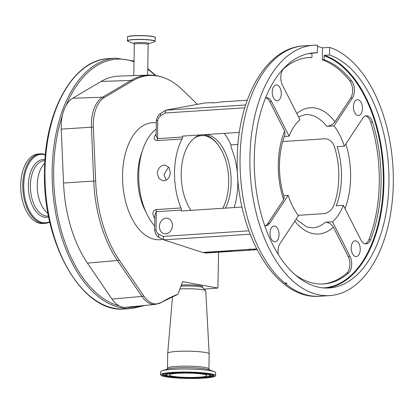<?xml version="1.0" encoding="UTF-8"?>
<svg xmlns="http://www.w3.org/2000/svg" width="414" height="414" viewBox="0 0 414 414"><rect width="100%" height="100%" fill="white"/><g stroke="black" fill="none" stroke-linecap="round" stroke-linejoin="round"><path stroke-width="0.62" d="M203.533 374.251A18.816 2.179 0.9 0 1 206.912 375.555A18.816 2.179 0.9 0 1 193.716 377.428A18.816 2.179 0.9 0 1 172.659 376.264A18.816 2.179 0.9 0 1 169.285 374.965A18.816 2.179 0.9 0 1 182.476 373.092A18.816 2.179 0.9 0 1 203.533 374.251M165.548 376.73A27.484 3.183 0.9 0 1 160.611 374.825A27.484 3.183 0.9 0 1 179.888 372.093A27.484 3.183 0.9 0 1 210.648 373.79A27.484 3.183 0.9 0 1 215.58 375.689A27.484 3.183 0.9 0 1 196.308 378.427A27.484 3.183 0.9 0 1 165.548 376.73M160.611 374.825L160.663 371.793A27.484 3.183 0.9 0 1 162.128 370.794A27.484 3.183 0.9 0 1 184.302 369.014A27.484 3.183 0.9 0 1 210.695 370.753A27.484 3.183 0.9 0 1 214.193 371.617A27.484 3.183 0.9 0 1 215.627 372.657L215.58 375.689M167.717 353.266A20.726 2.401 0.9 0 1 167.717 353.251A20.726 2.401 0.9 0 1 182.326 351.207A20.726 2.401 0.9 0 1 205.442 352.485A20.726 2.401 0.9 0 1 209.158 353.898A20.726 2.401 0.9 0 1 209.158 353.918L208.925 368.895A20.726 2.401 0.9 0 0 205.204 367.456A20.726 2.401 0.9 0 0 182.01 366.178A20.726 2.401 0.9 0 0 167.479 368.243L167.717 353.266M179.893 288.982A16.363 1.894 0.9 0 1 202.85 289.795A16.363 1.894 0.9 0 1 205.675 290.706A16.363 1.894 0.9 0 1 205.784 290.913L209.158 353.898M180.918 286.219A13.181 1.527 0.9 0 1 200.288 286.809A13.181 1.527 0.9 0 1 202.565 287.539L205.675 290.706M202.648 287.621L202.581 286.623A13.088 1.516 -179.1 0 0 200.231 285.727A13.088 1.516 -179.1 0 0 181.327 285.117M177.932 294.276A246.935 140.574 86.3 0 0 161.657 302.246A5.454 4.295 58.5 0 1 161.589 302.292L177.932 294.276L182.615 281.644L217.904 288.061L204.102 289.101M218.582 252.188L217.904 288.061M161.657 302.246A31.21 17.766 -93.7 0 1 143.777 295.979L119.263 260.049A105.927 60.299 -93.7 0 1 95.655 180.97L93.357 127.077A31.21 17.766 -93.7 0 1 93.31 123.905A31.21 17.766 -93.7 0 1 104.297 97.544L132.785 80.725A105.927 60.299 -93.7 0 1 167.67 79.271A105.927 60.299 -93.7 0 1 182.341 89.734L197.359 104.344M168.581 167.013L163.98 174.532L166.174 180.183M225.475 208.107A43.667 24.861 86.3 0 0 231.126 182.481A43.667 24.861 86.3 0 0 206.581 134.529M200.117 134.954A43.667 24.861 86.3 0 0 181.208 173.409A43.667 24.861 86.3 0 0 190.942 210.359M170.278 172.467C169.926 177.285 167.83 180.064 163.991 180.804L162.686 180.732L158.821 178.217L157.299 173.316C157.869 168.539 160.182 165.797 164.239 165.098L165.517 165.17L169.021 167.618L170.278 172.467M156.218 129.085A55.357 31.511 86.3 0 0 138.731 174.527A55.357 31.511 86.3 0 0 154.696 226.049M244.767 107.806L165.134 113.001L160.751 115.734A6.391 5.201 -79.7 0 0 157.75 120.479L157.465 138.638L182.522 137.003A3.271 1.863 -93.7 0 1 182.072 138.969A55.357 31.511 86.3 0 0 174.527 172.193A55.357 31.511 86.3 0 0 180.99 207.963A3.271 1.863 -93.7 0 1 181.373 210.079L156.316 211.714L156.031 229.873A6.391 5.201 -79.7 0 0 158.893 234.231L163.199 236.404L248.85 230.815M182.072 138.969L157.02 140.6C153.863 139.88 153.289 138.053 155.281 135.13A55.357 31.511 -93.7 0 1 156.14 134.027M234.122 207.543A55.357 31.511 86.3 0 0 237.807 183.697A55.357 31.511 86.3 0 0 231.343 147.927A3.271 1.863 -93.7 0 1 230.96 145.811L230.976 144.905A56.718 32.287 86.3 0 0 224.165 133.386M223.11 207.595L222.758 208.283A42.538 24.219 86.3 0 0 223.11 207.595A42.538 24.219 86.3 0 0 228.694 182.481A42.538 24.219 86.3 0 0 219.115 146.344L218.597 145.588A43.63 24.84 86.3 0 0 203.729 134.716M219.115 146.344A42.538 24.219 86.3 0 0 193.881 138.447M161.589 302.292L155.333 304.43L125.758 307.307A32.608 18.563 -93.7 0 1 119.289 305.962A32.608 18.563 -93.7 0 1 111.971 299.063L87.457 263.133A107.324 61.096 -93.7 0 1 63.539 183.009L61.236 129.116A32.608 18.563 -93.7 0 1 62.39 115.366A32.608 18.563 -93.7 0 1 66.064 105.451A32.608 18.563 -93.7 0 1 72.667 98.258L101.156 81.439A107.324 61.096 -93.7 0 1 118.854 76.104L148.554 75.115A106.377 60.558 -93.7 0 0 131.01 80.404A5.454 4.311 59.4 0 1 132.785 80.725M44.774 163.261A27.816 15.835 86.3 0 0 37.25 185.037A27.816 15.835 86.3 0 0 48.045 213.469M45.369 154.898A34.274 19.51 86.3 0 0 23.748 185.001A34.274 19.51 86.3 0 0 49.727 221.687M45.395 154.608A34.848 19.841 86.3 0 0 40.401 153.832A34.848 19.841 86.3 0 0 22.749 184.986A34.848 19.841 86.3 0 0 44.935 223.384A34.848 19.841 86.3 0 0 49.794 221.971M40.401 153.832L38.352 153.967A34.848 19.841 86.3 0 0 20.7 185.12A34.848 19.841 86.3 0 0 42.885 223.519L44.935 223.384M154.815 218.463A55.357 31.511 -93.7 0 1 153.998 217.055C152.104 213.422 152.745 210.938 155.933 209.598L180.99 207.963M182.522 137.003L182.533 136.097L239.354 132.392M242.045 207.026L181.358 210.985L181.373 210.079M282.721 141.531L325.834 138.721C330.532 139.854 333.518 142.944 334.802 147.984A56.718 32.287 -93.7 0 1 338.812 177.301A56.718 32.287 -93.7 0 1 333.907 204.997C332.504 209.334 329.42 212.201 324.654 213.603L298.235 215.327M237.962 144.45L230.976 144.905M284.356 136.491L289.101 136.185A56.718 32.287 86.3 0 1 299.974 119.724L282.483 85.206A10.909 6.21 -93.7 0 1 280.775 77.216A10.909 6.21 -93.7 0 1 283.9 68.517A113.436 64.579 -93.7 0 1 308.849 57.567A113.436 64.579 -93.7 0 1 311.918 57.494L311.98 53.577A117.364 66.814 86.3 0 0 308.197 53.675M296.822 113.508A63.264 36.013 -93.7 0 1 334.998 121.809C333.037 124.366 330.32 125.887 326.843 126.379L334.005 125.908A56.718 32.287 86.3 0 1 344.293 146.22L362.767 118.238A10.909 6.21 -93.7 0 1 366.349 115.816A10.909 6.21 -93.7 0 1 372.465 122.016A113.436 64.579 -93.7 0 1 370.613 239.628A10.909 6.21 -93.7 0 1 366.095 243.887A10.909 6.21 -93.7 0 1 360.858 239.861L343.366 205.349L336.204 205.815A56.718 32.287 86.3 0 0 341.493 177.125A56.718 32.287 86.3 0 0 337.136 146.685L344.293 146.22M284.677 131.098L285.055 134.679C281.556 143.425 279.688 153.449 279.46 164.762C279.321 176.152 280.899 186.952 284.19 197.173L283.6 199.646A63.264 36.013 -93.7 0 1 278.286 164.306A63.264 36.013 -93.7 0 1 284.677 131.098L269.819 101.782A10.909 6.21 86.3 0 0 265.56 97.828M213.401 102.858A6.546 0.756 0.9 0 1 212.087 102.506C211.714 102.832 212.61 102.931 214.773 102.807L221.847 101.865L247.272 100.209M334.998 121.809L350.689 98.051A10.909 6.21 86.3 0 0 349.799 80.942A113.436 64.579 86.3 0 0 322.283 59.823L324.074 59.704A113.436 64.579 -93.7 0 1 351.589 80.823A10.909 6.21 -93.7 0 1 352.474 97.932L334.005 125.908M265.576 97.787A10.909 6.21 -93.7 0 1 266.373 97.642A10.909 6.21 -93.7 0 1 271.61 101.668L289.101 136.185M365.195 243.836A10.909 6.21 86.3 0 0 368.827 239.742A113.436 64.579 86.3 0 0 370.675 122.13A10.909 6.21 86.3 0 0 365.459 115.987M307.954 57.639A113.436 64.579 86.3 0 1 310.127 57.613L311.918 57.494M265.219 225.656A10.909 6.21 86.3 0 0 267.91 223.405L283.6 199.646M283.694 195.605L288.175 195.315L269.7 223.291A10.909 6.21 -93.7 0 1 266.124 225.713A10.909 6.21 -93.7 0 1 264.696 225.521M317.455 46.508A125.437 71.41 -93.7 0 1 322.475 47.858L329.632 47.393L329.513 55.005L324.504 55.331A117.804 67.063 -93.7 0 1 383.923 182.983A117.804 67.063 -93.7 0 1 326.76 288.046M322.475 47.858L322.283 59.823M323.474 287.906A117.364 66.814 86.3 0 0 383.317 182.962A117.364 66.814 86.3 0 0 324.136 55.792L324.074 59.704M324.136 55.792L324.504 55.331M329.513 55.005A117.804 67.063 -93.7 0 1 388.937 182.657A117.804 67.063 -93.7 0 1 329.27 287.968A117.804 67.063 -93.7 0 1 254.268 158.174A117.804 67.063 -93.7 0 1 313.936 52.863A117.804 67.063 -93.7 0 1 317.357 52.795L317.476 45.183A125.437 71.41 86.3 0 0 313.439 45.245A125.437 71.41 86.3 0 0 249.906 157.382A125.437 71.41 86.3 0 0 329.767 295.586A125.437 71.41 86.3 0 0 393.3 183.449A125.437 71.41 86.3 0 0 329.632 47.393M311.437 53.111A117.804 67.063 -93.7 0 1 312.342 53.121L317.357 52.795M312.342 53.121L311.98 53.577M296.082 219.229L306.665 226.924L312.767 227.829A56.718 32.287 86.3 0 0 325.337 222.271L332.494 221.806A56.718 32.287 86.3 0 0 343.366 205.349M288.175 195.315A56.718 32.287 86.3 0 0 298.468 215.622L279.993 243.598A10.909 6.21 -93.7 0 0 278.048 250.925A10.909 6.21 -93.7 0 0 278.322 254.47M332.494 221.806L349.99 256.323A10.909 6.21 -93.7 0 1 348.567 273.012A113.436 64.579 -93.7 0 1 323.619 283.963A113.436 64.579 -93.7 0 1 295.27 274.829M325.337 222.271C328.794 222.396 331.459 224.01 333.342 227.126A63.264 36.013 -93.7 0 1 294.815 221.148M322.723 284.009A113.436 64.579 86.3 0 0 346.777 273.131A10.909 6.21 86.3 0 0 348.2 256.442L333.342 227.126M285.272 283.554L284.76 283.129L285.277 282.752L287.068 283.559L285.272 283.554A125.437 71.41 86.3 0 0 319.924 296.227C274.078 300.46 235.147 230.132 237.258 158.598C237.641 99.288 265.509 47.796 303.597 45.887A125.437 71.41 86.3 0 0 240.063 158.024A125.437 71.41 86.3 0 0 284.76 283.129L284.754 283.01M360.237 249.497A7.907 4.502 86.3 0 0 355.202 240.782A7.907 4.502 86.3 0 0 351.196 247.851A7.907 4.502 86.3 0 0 356.231 256.566A7.907 4.502 86.3 0 0 360.237 249.497M362.452 108.437A7.907 4.502 86.3 0 0 357.417 99.727A7.907 4.502 86.3 0 0 353.411 106.796A7.907 4.502 86.3 0 0 358.446 115.506A7.907 4.502 86.3 0 0 362.452 108.437M281.272 93.678A7.907 4.502 86.3 0 0 276.236 84.963A7.907 4.502 86.3 0 0 272.231 92.037A7.907 4.502 86.3 0 0 277.266 100.747A7.907 4.502 86.3 0 0 281.272 93.678M279.057 234.738A7.907 4.502 86.3 0 0 274.021 226.023A7.907 4.502 86.3 0 0 270.016 233.092A7.907 4.502 86.3 0 0 275.051 241.807A7.907 4.502 86.3 0 0 279.057 234.738M159.437 226.411A7.907 6.438 -79.7 0 0 164.513 233.77A7.907 6.438 -79.7 0 0 172.415 225.568A7.907 6.438 -79.7 0 0 167.339 218.209A7.907 6.438 -79.7 0 0 159.437 226.411M165.134 113.001L165.998 110.15L166.666 110L204.759 102.982L211.978 102.641M251.779 250.025L255.283 249.797A3.462 0.404 -179.1 0 0 255.438 249.678A3.462 0.404 -179.1 0 0 252.167 249.228L249.999 249.073L248.664 249.456A3.462 0.404 -179.1 0 0 248.509 249.57A3.462 0.404 -179.1 0 0 251.779 250.025L205.53 253.042L204.092 252.519M257.022 249.683L255.283 249.797M204.904 252.928L232.771 251.112L230.903 250.77L203.036 252.587L164.622 240.13M248.664 249.456L202.41 252.473M256.644 248.938L252.167 249.228M160.751 115.734A3.271 1.527 -122 0 1 160.891 113.301L165.998 110.15L245.657 104.954M157.75 120.479C156.233 120.427 155.964 120.505 156.942 120.712M157.02 140.6A3.271 1.863 -93.7 0 0 157.465 138.638L156.114 135.73L156.352 120.536C156.865 117.385 158.381 114.973 160.891 113.301M156.125 134.912A3.271 2.236 36.7 0 1 155.281 135.13M250.113 234.21L163.96 239.83L163.199 236.404M158.893 234.231A3.271 1.847 -63.3 0 0 159.292 237.496C157.284 236.943 155.731 234.583 154.629 230.407L156.031 229.873M154.624 230.396L154.867 215.197L156.316 211.714A3.271 1.863 -93.7 0 0 155.933 209.598M153.998 217.055A3.271 1.734 150.7 0 1 154.836 217.127M170.377 376.414A21.6 2.5 0.9 0 1 175.753 373.014A21.6 2.5 0.9 0 1 205.815 374.101A21.6 2.5 0.9 0 1 200.443 377.501A21.6 2.5 0.9 0 1 170.377 376.414M203.874 373.123A22.403 2.598 0.9 0 1 206.488 373.526A22.403 2.598 0.9 0 1 210.478 375.203C211.766 375.964 207.999 376.761 199.181 377.584C187.93 378.044 178.279 377.651 170.237 376.409C168.384 376.321 166.883 375.689 165.729 374.499A22.403 2.598 0.9 0 1 172.395 372.631M165.729 374.499L165.569 374.101A22.568 2.613 0.9 0 1 166.345 373.299M166.956 375.539A24.99 2.893 0.9 0 1 163.173 374.121M209.898 373.987A22.568 2.613 0.9 0 1 210.648 374.81L210.674 374.639M213.044 374.903A24.99 2.893 0.9 0 1 209.22 376.202M213.246 375.032A25.15 2.914 0.9 0 1 203.362 377.278M172.773 376.797A25.15 2.914 0.9 0 1 167.468 376.067A25.15 2.914 0.9 0 1 162.966 374.246M209.396 373.868A25.958 3.007 0.9 0 1 202.932 377.956A25.958 3.007 0.9 0 1 166.801 376.647A25.958 3.007 0.9 0 1 173.259 372.559A25.958 3.007 0.9 0 1 209.396 373.868M162.128 370.794L167.473 369.06A21.875 2.536 0.9 0 1 185.12 367.637A21.875 2.536 0.9 0 1 206.12 369.024A21.875 2.536 0.9 0 1 208.904 369.707L214.193 371.617M156.316 122.88A58.628 33.374 86.3 0 0 122.544 175.122A58.628 33.374 86.3 0 0 162.842 239.287M95.655 180.97L93.724 181.073L91.427 127.186A31.661 18.025 -93.7 0 1 91.38 123.967A31.661 18.025 -93.7 0 1 102.522 97.223A5.454 4.311 59.4 0 1 104.297 97.544M142.069 151.814A47.719 27.169 86.3 0 0 137.727 175.671A47.719 27.169 86.3 0 0 146.007 212.18M143.777 295.979A5.454 3.229 145.7 0 1 141.95 296.424L117.436 260.494A106.377 60.558 -93.7 0 1 93.724 181.073L63.539 183.009M155.333 304.43A31.661 18.025 -93.7 0 1 141.95 296.424L111.971 299.063M108.515 58.612A125.437 71.41 86.3 0 0 44.986 170.744A125.437 71.41 86.3 0 0 124.847 308.953C82.464 313.838 42.114 243.494 44.521 170.842C44.779 110.683 73.387 59.771 108.515 58.612L115.677 58.146A125.437 71.41 86.3 0 0 52.143 170.278A125.437 71.41 86.3 0 0 132.004 308.487L145.293 305.403M126.379 307.245A124.345 70.789 86.3 0 0 141.723 305.749M62.39 115.366A124.345 70.789 86.3 0 0 53.665 170.335A124.345 70.789 86.3 0 0 119.289 305.962M72.667 98.258L102.522 97.223L131.01 80.404L101.156 81.439M133.805 75.607L134.296 44.272A6.924 0.802 0.9 0 1 139.151 43.584A6.924 0.802 0.9 0 1 146.903 44.008A6.924 0.802 0.9 0 1 148.145 44.489L148.471 43.76M61.236 129.116L93.357 127.077M119.263 260.049A5.454 3.229 145.7 0 1 117.436 260.494L87.457 263.133M44.924 160.591L44.464 160.616A27.816 15.835 86.3 0 0 30.377 185.482A27.816 15.835 86.3 0 0 48.081 216.129L48.547 216.098M44.991 159.633A28.964 16.488 86.3 0 0 28.375 185.451A28.964 16.488 86.3 0 0 48.733 217.034M155.178 75.467A124.345 70.789 86.3 0 0 147.757 69.216M134.022 61.764A124.345 70.789 86.3 0 0 66.064 105.451M154.293 41.866A13.76 1.594 0.9 0 0 152.559 40.417A13.76 1.594 0.9 0 0 135.083 39.63A13.76 1.594 0.9 0 0 128.231 41.457L133.929 43.506A7.643 0.885 0.9 0 1 137.903 42.513A7.643 0.885 0.9 0 1 147.508 42.952A7.643 0.885 0.9 0 1 148.543 43.734L154.293 41.866L155.126 41.234L155.183 37.524C155.974 37.493 155.115 37.131 152.606 36.432C145.681 35.092 126.72 35.33 127.481 37.084A13.853 1.604 0.9 0 1 137.194 35.707A13.853 1.604 0.9 0 1 152.694 36.561A13.853 1.604 0.9 0 1 155.183 37.524M128.231 41.457L127.424 40.8A13.853 1.604 0.9 0 1 137.137 39.423A13.853 1.604 0.9 0 1 152.637 40.277A13.853 1.604 0.9 0 1 155.126 41.234M152.626 36.437A13.709 1.589 0.9 0 1 155.007 37.26M127.662 36.83A13.709 1.589 0.9 0 1 137.717 35.573A13.709 1.589 0.9 0 1 152.58 36.432M326.843 126.379A56.718 32.287 86.3 0 0 305.382 114.631L298.515 116.846M350.689 98.051L352.474 97.932M269.819 101.782L271.61 101.668M370.675 122.13L372.465 122.016M368.827 239.742L370.613 239.628M349.799 80.942L351.589 80.823M267.91 223.405L269.7 223.291M348.2 256.442L349.99 256.323M346.777 273.131L348.567 273.012M345.856 143.855A63.264 36.013 -93.7 0 1 345.028 208.625M162.987 374.189L162.94 374.266C163.157 372.186 197.509 371.28 209.251 373.863L213.226 374.975M209.355 369.904L208.925 368.895M167.018 369.241L167.479 368.243M172.545 296.527L167.717 353.251M210.478 375.203L210.648 374.81M124.847 308.953L132.004 308.487M167.67 79.271C161.434 76.311 155.064 74.924 148.554 75.115M147.663 75.146L148.145 44.489M155.897 75.576L147.767 68.584M134.032 60.993L115.677 58.146M134.296 44.272L133.991 43.532M127.424 40.8L127.481 37.084M319.924 296.227L329.767 295.586M303.597 45.887L313.439 45.245M159.292 237.496L164.151 239.944"/></g></svg>
